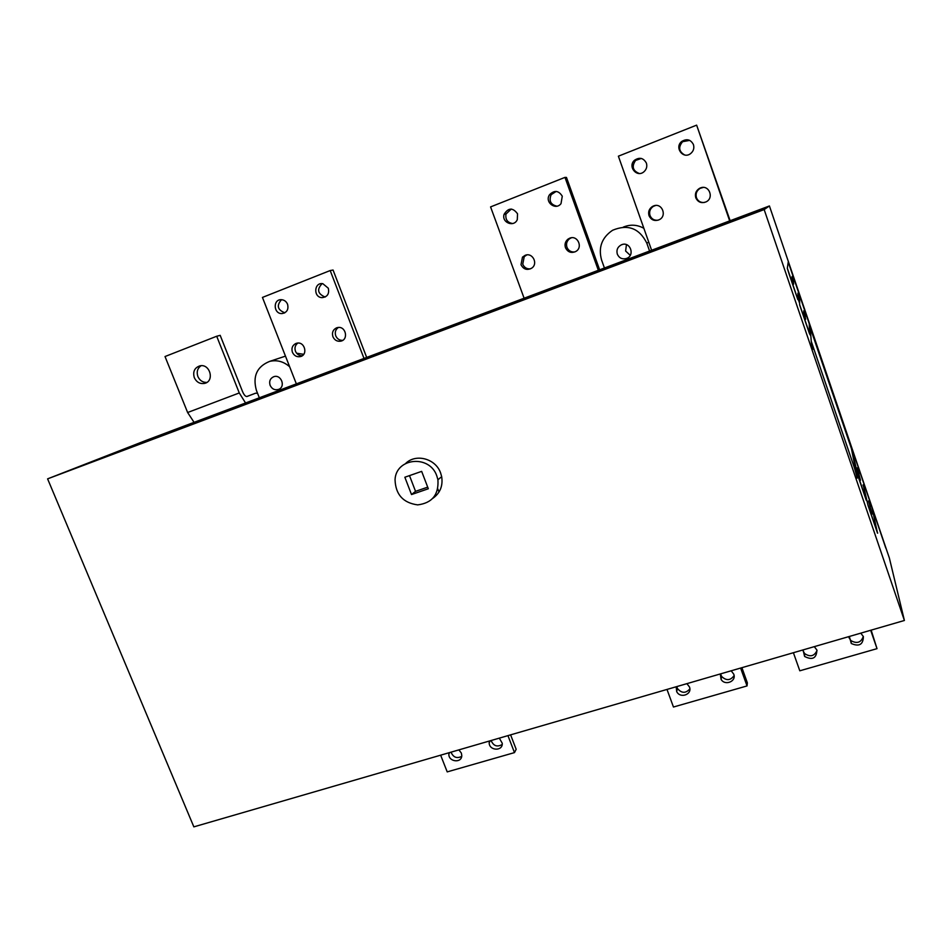 <?xml version="1.0" encoding="UTF-8"?>
<svg xmlns="http://www.w3.org/2000/svg" width="952" height="952" viewBox="0 0 952 952"><rect width="100%" height="100%" fill="white"/><g stroke="black" fill="none" stroke-linecap="round" stroke-linejoin="round"><path stroke-width="1.43" d="M270.118 385.346C268.952 381.288 270.13 378.42 273.676 376.742C281.007 373.874 286.052 386.69 278.662 389.368C274.89 390.463 272.034 389.118 270.118 385.346M303.712 354.311L296.619 353.228M617.324 254.16C616.253 250.007 617.586 246.913 621.335 244.854C630.176 240.689 635.555 255.886 626.214 258.563C622.072 259.491 619.109 258.028 617.324 254.16M626.44 244.64L625.619 251.019L630.248 255.326M643.861 228.301C637.197 224.612 630.331 224.22 623.251 227.135M259.337 397.805L256.445 390.51C252.47 376.266 256.885 366.556 269.678 361.379C276.984 359.701 283.636 361.498 289.646 366.758M604.437 268L601.605 260.098C598.13 247.544 601.795 237.595 612.588 230.265C627.88 223.91 639.28 228.171 646.765 243.034L649.585 251.03M904.4 620.478L889.37 558.05L769.418 205.953L146.049 440.407L47.6 478.856L764.158 209.571L904.4 620.478L193.851 826.86L47.6 478.856M769.418 205.953L764.158 209.571M409.491 475.619L415.536 491.351L427.71 487.15M405.754 463.362C415.964 453.283 435.695 458.65 440.609 472.942L441.68 476.678C443.061 485.853 440.145 493.041 432.958 498.253M436.825 475.964L437.92 479.748C438.884 494.683 432.137 503.061 417.678 504.881C403.089 502.894 395.544 494.493 395.044 479.665C395.984 457.65 429.721 454.485 436.825 475.964M411.514 494.552L404.85 477.238L421.653 471.371L428.329 488.757L411.514 494.552L415.536 491.351M201.062 365.723C197.457 368.317 196.398 371.923 197.885 376.54C199.753 380.526 202.716 382.49 206.798 382.442M194.303 377.67C192.661 371.72 194.505 367.793 199.825 365.877C209.904 363.283 214.878 381.014 204.763 383.358C200.087 384.203 196.612 382.311 194.303 377.67M245.556 402.982L239.273 392.95L216.699 336.246L165.017 356.536L187.627 412.513L194.077 422.343M216.699 336.246L220.174 335.342L242.605 391.712C244.081 395.056 245.556 396.651 247.008 396.484L255.588 393.2L257.54 393.283M388.083 770.442L336.615 785.4M598.344 270.297L564.976 177.381L490.577 206.905L524.112 298.214M569.701 238.19C577.638 234.739 583.374 247.663 575.639 251.554C571.093 253.41 567.701 252.113 565.464 247.687C564.453 244.271 565.298 241.415 567.987 239.142L569.701 238.19M525.123 255.338C532.513 252.078 538.487 263.811 531.668 268.178C527.051 270.535 523.493 269.38 521.006 264.704L522.47 257.159L525.123 255.338M562.275 196.207L561.014 203.633C555.623 210.832 544.342 202.086 549.542 194.732C554.385 189.96 558.634 190.448 562.275 196.207M517.531 213.795L517.293 219.614C513.949 227.683 501.287 222.506 504.12 214.236C508.38 207.607 512.854 207.465 517.531 213.795M556.837 206.167C550.637 204.656 548.733 200.824 551.148 194.672L556.182 191.423M574.889 251.923C571.152 252.328 568.499 250.781 566.952 247.282C565.952 243.89 566.785 241.058 569.463 238.797L571.39 237.774M512.723 223.53C507.452 222.685 505.214 219.519 505.988 214.045L511.248 209.047M530.55 268.821C526.896 269.178 524.302 267.643 522.755 264.204L524.207 256.695L526.777 254.922M599.641 269.809L566.476 177.429L564.976 177.381M740.608 668.054L747.034 685.928L673.457 707.027L666.995 689.438M720.283 673.957L721.104 679.431C725.091 686.154 736.705 681.311 733.742 674.135L731.172 670.791M676.206 686.761L676.682 691.568C680.133 698.923 692.568 694.46 689.462 686.963L686.904 683.643M720.569 673.873L721.58 676.408C726.269 680.918 730.446 680.656 734.087 675.587M676.777 686.594L677.431 688.498C681.62 693.413 685.761 693.532 689.855 688.879M741.906 667.673L747.356 682.858L747.034 685.928M364.009 358.428L330.189 270.546L262.443 297.429L296.358 383.87M336.52 327.857L337.853 327.512C345.802 325.989 348.789 339.543 340.864 341.149C337.246 341.72 334.592 340.257 332.914 336.746C331.76 332.641 332.962 329.678 336.52 327.857M295.917 343.47L296.893 343.184C304.711 341.268 308.281 354.763 300.451 356.583C296.822 357.25 294.144 355.798 292.407 352.252C291.241 348.194 292.407 345.267 295.917 343.47M328.309 288.23C329.475 293.847 327.381 296.988 322.038 297.643C313.137 297.417 313.993 282.042 322.847 283.696L328.309 288.23M287.563 304.247C288.777 309.471 286.933 312.577 282.054 313.565C273.402 314.172 272.712 299.047 281.435 299.69C284.291 299.94 286.338 301.463 287.563 304.247M325.275 296.976L324.953 296.964C317.623 293.763 316.683 289.313 322.133 283.625M342.696 340.364C339.471 340.435 337.163 338.924 335.747 335.818C334.652 332.272 335.532 329.487 338.388 327.452M284.826 312.791C277.484 309.888 276.377 305.521 281.506 299.69M302.212 355.762C299.095 355.762 296.845 354.263 295.465 351.252C294.382 347.825 295.18 345.1 297.857 343.065M366.675 357.428L333.057 270.023L330.189 270.546M507.952 735.634L514.485 752.604L447.214 771.893L440.645 755.174M489.376 741.025L489.173 742.762C489.114 750.938 503.025 751.449 502.239 743.226L499.324 738.133M449.07 752.734L448.892 753.877C448.094 761.85 461.815 763.635 461.779 755.519L461.339 753.044L458.864 749.89M491.101 740.525C493.493 745.975 497.182 747.308 502.18 744.512M451.034 752.163C453.271 757.387 456.817 758.792 461.684 756.388M510.605 734.861L516.163 749.283L514.485 752.604M729.672 220.9L696.638 125.14L618.383 156.188L651.62 250.257M700.398 187.949C709.097 184.188 714.547 198.385 705.801 201.979C701.184 203.514 697.852 202.11 695.781 197.778C694.734 193.756 695.983 190.602 699.53 188.341L700.398 187.949M653.512 205.965C661.985 202.3 667.507 216.175 659.034 219.805C654.464 221.388 651.132 220.019 649.026 215.676C647.979 211.808 649.133 208.726 652.465 206.465L653.512 205.965M693.449 144.609C694.448 148.238 693.472 151.249 690.533 153.653C682.929 159.579 674.087 147.179 681.811 141.408C686.868 138.456 690.747 139.528 693.449 144.609M646.396 163.113C647.372 166.517 646.539 169.408 643.909 171.8C636.828 178.012 627.368 166.41 634.508 160.269C639.53 156.949 643.492 157.901 646.396 163.113M684.619 154.95C678.836 151.535 678.157 147.12 682.584 141.693L689.7 140.384M704.29 202.49C700.529 202.752 697.923 201.158 696.447 197.695C695.412 193.696 696.662 190.567 700.184 188.317L703.242 187.437M639.232 173.478C632.747 170.813 631.521 166.457 635.579 160.436L641.303 158.448M658.058 220.198C654.226 220.602 651.549 219.031 650.002 215.485C648.966 211.63 650.109 208.583 653.417 206.322L655.607 205.501M730.148 220.721L696.638 125.14M870.675 630.272L877.018 648.657L799.799 670.803L793.397 652.715M849.339 636.471L851.29 643.516C859.156 646.92 863.178 644.611 863.381 636.579L860.763 633.151M803.072 649.907L804.607 656.452C812.449 660.45 816.542 658.308 816.911 650.038L814.293 646.646M849.041 637.781L850.969 640.648C857.026 643.98 861.143 642.564 863.309 636.388M802.905 650.49L804.571 653.536C810.152 657.297 814.317 656.273 817.042 650.478M871.151 630.129L877.018 648.657M439.003 492.041L437.801 488.9M851.588 447.642L857.871 475.691L866.284 500.359L863.309 484.818L868.022 505.441L877.53 533.179L871.842 507.083M869.081 498.991L866.189 490.006M872.032 514.151L868.545 500.942L872.032 514.151M868.736 501.847L870.39 506.678M871.758 512.902L870.08 507.975M877.684 533.144L867.903 504.869M856.74 462.267L854.372 455.818M860.489 480.272L857.276 467.86L860.489 480.272M857.443 468.682L859.097 473.549M860.251 479.142L858.561 474.179M866.165 499.788L855.824 469.015M788.268 261.8L787.316 268.321L789.077 273.95L797.824 299.594L797.931 293.156L798.776 295.465L799.632 298.154L799.632 304.89L809.581 333.95L809.259 323.418M806.403 315.029L803.69 306.556M793.897 277.829L791.16 270.273M803.869 314.196L805.606 319.337L804.595 313.125L803.75 310.84L803.869 314.196M803.762 311.209L805.475 316.231M805.594 318.813L803.845 313.696M810.069 334.818L799.632 304.676M791.862 278.972L793.623 284.136L792.933 278.876L792.064 276.52L791.862 278.972M792.04 276.794L793.766 281.84M793.647 283.755L791.885 278.603M797.836 299.392L787.328 268.166M885.824 548.138L837.32 405.766M886.49 549.613L772.488 214.974M885.443 546.543L872.08 508.166M864.678 489.792L863.024 484.949M867.165 501.43L865.451 496.397M809.295 323.882L788.232 262.062M813.067 346.599L813.294 349.277L811.437 343.839L810.223 327.678L851.445 448.654L857.252 478.142L854.539 468.205M851.754 448.523L837.153 404.79M823.754 365.949L823.647 365.14M856.324 473.43L811.235 341.244M853.361 456.567L852.528 454.128M855.42 466.98L854.551 464.445M797.847 298.131L799.632 303.367M797.919 293.894L799.632 298.928M809.593 328.178L810.449 330.677M809.985 333.735L810.866 336.33M373.672 354.929L329.38 372.637L454.794 325.501M340.09 367.472L334.676 369.531M339.007 367.984L369.293 356.595L331.213 371.768L257.766 399.542L217.068 414.679L305.592 380.467M285.838 388.487L294.537 385.215M304.818 381.24L314.803 377.278M303.581 381.728L316.409 376.647M299.38 383.049L286.135 388.285M297.655 383.727L287.397 387.785M252.97 400.197L145.656 440.609M199.349 420.439L211.689 415.798M184.069 426.187L196.326 421.569M619.883 262.264L258.17 398.293M255.719 399.221L252.899 400.221M302.367 381.669L292.74 385.393M357.857 361.26L382.847 351.871L357.119 362.236M423.973 337.103L478.642 315.838M532.346 295.81L541.962 292.204M569.32 281.292L574.675 279.245M571.831 280.435L521.053 300.213L533.239 294.834M537.356 293.561L530.05 296.584M536.392 293.954L530.752 296.286M549.328 289.337L556.111 286.504M549.982 289.063L555.278 286.861M674.861 242.236L685.023 238.416M666.031 244.89L674.623 241.939L665.293 245.997L679.633 240.047L664.603 245.545L704.373 230.491M659.748 247.365L609.518 267.155L682.739 239.809L743.583 216.758L748.486 213.998L685.547 238.297L708.395 229.075M674.552 241.975L658.558 248.115L670.958 243.605M674.052 242.189L663.318 246.354L671.303 243.45M691.616 235.81L702.017 231.8L693.984 234.704M691.319 235.941L707.36 229.777L694.329 234.537M537.38 293.299L530.276 296.06M670.732 243.153L664.603 245.545M760.827 209.25L622.715 261.193M713.346 227.219L709.68 228.48M194.315 423.426L261.514 396.984L194.315 423.426M77.802 467.218L156.176 436.599L77.802 467.218M295.81 384.548L304.354 381.335M310.614 378.86L302.165 382.038M312.161 378.242L303.795 381.383M173.157 430.209L218.282 413.275M182.439 426.758L220.65 412.347M208.143 417.166L198.599 420.748M200.313 420.106L202.169 419.38M208.857 416.869L207.012 417.583M192.744 422.95L183.272 426.52M184.974 425.877L186.878 425.127M193.518 422.628L191.638 423.366M296.953 383.799L334.747 369.59M286.861 387.452L340.518 367.305M342.434 366.544L302.819 381.49M755.721 212.427L764.075 207.964L755.721 212.427M596.88 272.129L623.893 260.693L596.88 272.129M525.671 297.786L465.576 321.264L532.311 296.346L592.156 273.688L609.851 266.132L576.531 278.662M491.827 310.495L454.747 325.524M547.221 290.015L537.797 293.561M551.375 288.289L542.164 291.752M550.565 288.623L541.26 292.121M688.962 236.584L679.133 240.285M689.308 236.417L679.585 240.071M687.427 237.298L677.479 241.035M521.053 299.368L574.889 279.162M575.877 278.746L533.489 294.727M652.441 249.948L709.776 228.432M666.162 244.831L710.18 228.242M763.825 208.119L769.204 206.096M648.8 242.26L646.765 243.034M239.273 392.95L187.627 412.513M255.576 393.212L246.746 396.544L255.588 393.2M621.335 244.854L622.501 244.474M626.214 258.563L627.368 258.075M285.469 356.131L269.678 361.379M441.68 476.678L437.92 479.748M204.763 383.358L205.465 383.12M549.542 194.732L551.148 194.672M567.987 239.142L569.463 238.797M504.12 214.236L505.988 214.045M522.47 257.159L524.207 256.695M721.58 676.408L721.104 679.431M677.431 688.498L676.682 691.568M322.038 297.643L324.953 296.964M340.864 341.149L341.839 340.816M282.054 313.565L284.517 312.946M300.451 356.583L301.106 356.357M490.292 740.763L489.173 742.762M449.713 752.544L448.892 753.877M681.811 141.408L682.584 141.693M699.53 188.341L700.184 188.317M634.508 160.269L635.579 160.436M652.465 206.465L653.417 206.322M850.969 640.648L851.29 643.516M804.571 653.536L804.607 656.452"/></g></svg>
